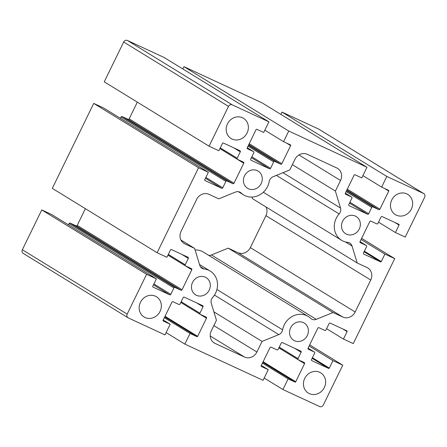 <?xml version="1.0" encoding="UTF-8"?>
<svg xmlns="http://www.w3.org/2000/svg" width="447" height="447" viewBox="0 0 447 447"><rect width="100%" height="100%" fill="white"/><g stroke="black" fill="none" stroke-linecap="round" stroke-linejoin="round"><path stroke-width="0.67" d="M309.335 393.617A11.862 10.795 -58.4 0 1 308.324 393.069A11.862 10.795 -58.4 0 1 305.016 377.855A11.862 10.795 -58.4 0 1 319.728 372.306A11.862 10.795 -58.4 0 1 320.739 372.848A11.862 10.795 -58.4 0 1 324.053 388.063A11.862 10.795 -58.4 0 1 309.335 393.617M294.551 340.726A10.085 9.175 -58.4 0 1 293.69 340.262A10.085 9.175 -58.4 0 1 290.88 327.333A10.085 9.175 -58.4 0 1 303.384 322.617A10.085 9.175 -58.4 0 1 304.245 323.075A10.085 9.175 -58.4 0 1 307.055 336.01A10.085 9.175 -58.4 0 1 294.551 340.726M208.682 270.256A17.796 16.193 121.6 0 0 204.028 268.96A5.934 5.398 -58.4 0 1 201.971 268.256A5.934 5.398 -58.4 0 1 199.77 265.362L194.624 248.398L184.874 243.878A9.789 8.906 -58.4 0 1 184.041 243.431A9.789 8.906 -58.4 0 1 181.069 231.339L196.658 199.379A9.789 8.906 -58.4 0 1 209.04 194.339L218.784 198.854L235.535 192.037A5.934 5.398 -58.4 0 1 239.765 192.081A5.934 5.398 -58.4 0 1 240.268 192.355A5.934 5.398 -58.4 0 1 241.089 192.981A17.796 16.193 121.6 0 0 243.537 194.864A17.796 16.193 121.6 0 0 269.2 181.532A5.934 5.398 -58.4 0 1 273.022 176.772L289.768 169.949L294.936 159.361A9.789 8.906 -58.4 0 1 307.312 154.321L336.736 167.949A9.789 8.906 -58.4 0 1 337.574 168.396A9.789 8.906 -58.4 0 1 340.541 180.487L335.379 191.076L340.525 208.039A5.934 5.398 -58.4 0 1 339.15 213.934A17.796 16.193 121.6 0 0 341.614 240.302A17.796 16.193 121.6 0 0 347.788 242.408A5.934 5.398 -58.4 0 1 349.342 242.844A5.934 5.398 -58.4 0 1 349.845 243.112A5.934 5.398 -58.4 0 1 352.046 246.006L357.198 262.976L366.942 267.49A9.789 8.906 -58.4 0 1 367.78 267.937A9.789 8.906 -58.4 0 1 370.747 280.029L355.158 311.989A9.789 8.906 -58.4 0 1 342.782 317.029L333.032 312.514L316.28 319.337A5.934 5.398 -58.4 0 1 311.548 319.018A5.934 5.398 -58.4 0 1 310.732 318.387A17.796 16.193 121.6 0 0 308.279 316.504A17.796 16.193 121.6 0 0 306.765 315.688A17.796 16.193 121.6 0 0 282.616 329.836A5.934 5.398 -58.4 0 1 278.799 334.602L262.048 341.419L256.885 352.012A9.789 8.906 -58.4 0 1 244.503 357.052L215.08 343.419A9.789 8.906 -58.4 0 1 214.247 342.972A9.789 8.906 -58.4 0 1 211.28 330.881L216.443 320.292L211.291 303.329A5.934 5.398 -58.4 0 1 212.671 297.434A17.796 16.193 121.6 0 0 210.202 271.072A17.796 16.193 121.6 0 0 208.682 270.256M308.279 316.504L203.463 252.136A17.796 16.193 121.6 0 0 201.943 251.32A17.796 16.193 121.6 0 0 195.093 249.934M145.057 317.51A11.862 10.795 -58.4 0 1 144.04 316.968A11.862 10.795 -58.4 0 1 140.732 301.753A11.862 10.795 -58.4 0 1 155.45 296.205A11.862 10.795 -58.4 0 1 156.461 296.747A11.862 10.795 -58.4 0 1 159.769 311.961A11.862 10.795 -58.4 0 1 145.057 317.51M232.088 139.062A11.862 10.795 -58.4 0 1 231.077 138.52A11.862 10.795 -58.4 0 1 227.769 123.305A11.862 10.795 -58.4 0 1 242.481 117.757A11.862 10.795 -58.4 0 1 243.498 118.299A11.862 10.795 -58.4 0 1 246.805 133.513A11.862 10.795 -58.4 0 1 232.088 139.062M196.473 295.294A10.085 9.175 -58.4 0 1 195.613 294.83A10.085 9.175 -58.4 0 1 192.802 281.895A10.085 9.175 -58.4 0 1 205.307 277.179A10.085 9.175 -58.4 0 1 206.168 277.643A10.085 9.175 -58.4 0 1 208.978 290.572A10.085 9.175 -58.4 0 1 196.473 295.294M248.431 188.757A10.085 9.175 -58.4 0 1 247.571 188.293A10.085 9.175 -58.4 0 1 244.76 175.364A10.085 9.175 -58.4 0 1 257.265 170.642A10.085 9.175 -58.4 0 1 258.126 171.106A10.085 9.175 -58.4 0 1 260.942 184.035A10.085 9.175 -58.4 0 1 248.431 188.757M396.372 215.169A11.862 10.795 -58.4 0 1 395.36 214.621A11.862 10.795 -58.4 0 1 392.053 199.407A11.862 10.795 -58.4 0 1 406.764 193.858A11.862 10.795 -58.4 0 1 407.776 194.4A11.862 10.795 -58.4 0 1 411.084 209.615A11.862 10.795 -58.4 0 1 396.372 215.169M346.514 234.189A10.085 9.175 -58.4 0 1 345.654 233.731A10.085 9.175 -58.4 0 1 342.838 220.796A10.085 9.175 -58.4 0 1 355.348 216.08A10.085 9.175 -58.4 0 1 356.209 216.538A10.085 9.175 -58.4 0 1 359.019 229.473A10.085 9.175 -58.4 0 1 346.514 234.189M264.183 378.033L282.917 389.538L319.577 406.519A2.967 2.699 -58.4 0 0 323.326 404.993L342.748 365.177L332.937 360.634L329.299 368.088A0.592 0.542 -58.4 0 1 328.551 368.395L311.877 360.673A0.888 0.81 -58.4 0 1 311.531 359.533L314.649 353.141A0.888 0.81 -58.4 0 0 314.381 352.04L308.061 348.157L314.302 352.001A0.888 0.81 -58.4 0 1 314.381 352.04M166.105 332.596L184.84 344.106L263.06 380.341L268.256 369.686L261.316 365.422M266.066 207.011A9.789 8.906 -58.4 0 1 265.931 215.661L250.342 247.621A9.789 8.906 -58.4 0 1 237.96 252.661L228.216 248.146L211.465 254.963A5.934 5.398 -58.4 0 1 208.676 255.338M251.907 197.066L252.376 198.602L357.198 262.976M247.241 147.75L253.488 151.589L247.599 148.862A0.888 0.81 -58.4 0 1 247.258 147.722L256.086 129.608A0.592 0.542 -58.4 0 1 256.841 129.306L263.702 132.485L268.898 121.83L164.083 57.462L127.423 40.481A2.967 2.699 121.6 0 0 123.674 42.007L104.252 81.823L209.073 146.197L218.879 150.74L222.517 143.28A0.592 0.542 -58.4 0 1 223.265 142.973L239.944 150.7A0.888 0.81 -58.4 0 1 240.285 151.84L237.167 158.232L220.282 147.862M345.319 193.188L351.565 197.021L345.682 194.294A0.888 0.81 -58.4 0 1 345.335 193.154L354.169 175.045A0.592 0.542 -58.4 0 1 354.918 174.738L361.785 177.917L366.981 167.267L262.16 102.894L183.94 66.659L182.817 68.967M318.677 129.077L423.499 193.45A2.967 2.699 -58.4 0 1 423.75 193.585L318.929 129.217A2.967 2.699 121.6 0 0 318.677 129.077L282.023 112.096L280.895 114.404M22.35 249.75A2.967 2.699 121.6 0 0 23.25 253.415L128.071 317.783A2.967 2.699 -58.4 0 1 127.171 314.124L22.35 249.75L41.772 209.934L146.588 274.307L127.171 314.124M85.371 208.676L77.225 225.377A0.888 0.81 121.6 0 1 76.096 225.836L70.213 223.109A0.888 0.81 121.6 0 0 69.089 223.567L173.905 287.941L170.788 294.333A0.888 0.81 -58.4 0 1 169.664 294.791L152.991 287.063A0.592 0.542 -58.4 0 1 152.762 286.303L156.4 278.85L51.578 214.476L41.772 209.934M69.089 223.567L68.464 224.847M137.33 102.139L129.183 118.841A0.888 0.81 121.6 0 1 128.06 119.299L122.176 116.578A0.888 0.81 121.6 0 0 121.048 117.036L225.869 181.404L222.751 187.796A0.888 0.81 -58.4 0 1 221.623 188.254L204.95 180.532A0.592 0.542 -58.4 0 1 204.72 179.772L208.358 172.313L103.542 107.945L93.73 103.397L52.293 188.36L157.109 252.734L166.921 257.276L170.558 249.817A0.592 0.542 -58.4 0 1 171.307 249.51L187.98 257.237A0.888 0.81 -58.4 0 1 188.327 258.377L185.209 264.769L168.323 254.399M121.048 117.036L120.427 118.31M268.898 121.83L232.244 104.849L127.423 40.481M123.674 42.007L228.495 106.375A2.967 2.699 -58.4 0 1 232.244 104.849M228.495 106.375L209.073 146.197M219.918 148.605L243.744 163.239A0.888 0.81 -58.4 0 0 243.403 162.099L237.513 159.372A0.888 0.81 -58.4 0 1 237.167 158.232M243.744 163.239L234.005 183.214A0.888 0.81 -58.4 0 1 232.876 183.672L226.992 180.946L122.176 116.578M225.869 181.404A0.888 0.81 -58.4 0 1 226.992 180.946M208.358 172.313L198.552 167.77L157.109 252.734M167.96 255.142L191.785 269.776A0.888 0.81 -58.4 0 0 191.439 268.636L185.555 265.909A0.888 0.81 -58.4 0 1 185.209 264.769M191.785 269.776L182.041 289.751A0.888 0.81 -58.4 0 1 180.918 290.209L175.034 287.482L70.213 223.109M173.905 287.941A0.888 0.81 -58.4 0 1 175.034 287.482M156.4 278.85L146.588 274.307M163.233 319.991L170.173 324.248L164.977 334.904L128.323 317.923A2.967 2.699 -58.4 0 1 128.071 317.783M170.173 324.248L163.311 321.069A0.592 0.542 -58.4 0 1 163.077 320.309L171.911 302.2A0.888 0.81 -58.4 0 1 173.039 301.742L178.923 304.468A0.888 0.81 -58.4 0 0 180.046 304.01L183.164 297.618A0.888 0.81 -58.4 0 1 184.293 297.16L202.681 305.675A0.888 0.81 -58.4 0 1 203.027 306.815L199.91 313.207L181.169 301.703M180.811 302.446L206.486 318.214A0.888 0.81 -58.4 0 0 206.14 317.074L200.256 314.347A0.888 0.81 -58.4 0 1 199.91 313.207M206.486 318.214L197.652 336.323A0.592 0.542 -58.4 0 1 196.903 336.63L190.036 333.451L184.84 344.106M268.256 369.686L261.389 366.506A0.592 0.542 -58.4 0 1 261.16 365.747L269.988 347.632A0.888 0.81 -58.4 0 1 271.117 347.174L277 349.9A0.888 0.81 -58.4 0 0 278.123 349.442L281.241 343.05A0.888 0.81 -58.4 0 1 282.37 342.592L300.758 351.113A0.888 0.81 -58.4 0 1 301.105 352.253L297.987 358.645L279.252 347.135M278.889 347.883L304.563 363.651A0.888 0.81 -58.4 0 0 304.217 362.511L298.333 359.785A0.888 0.81 -58.4 0 1 297.987 358.645M304.563 363.651L295.73 381.76A0.592 0.542 -58.4 0 1 294.981 382.068L288.114 378.883L282.917 389.538M314.302 352.001L308.419 349.275A0.888 0.81 -58.4 0 1 308.072 348.135L317.817 328.159A0.888 0.81 -58.4 0 1 318.94 327.701L324.824 330.422A0.888 0.81 -58.4 0 0 325.952 329.964L329.07 323.572A0.888 0.81 -58.4 0 1 330.193 323.114L346.866 330.841A0.592 0.542 -58.4 0 1 347.096 331.601L343.458 339.055L353.27 343.603L394.707 258.64L384.901 254.097L381.263 261.551A0.592 0.542 -58.4 0 1 380.514 261.858L363.841 254.136A0.888 0.81 -58.4 0 1 363.495 252.996L366.613 246.604A0.888 0.81 -58.4 0 0 366.339 245.504L360.019 241.62L366.266 245.464A0.888 0.81 -58.4 0 1 366.339 245.504M366.266 245.464L360.383 242.738A0.888 0.81 -58.4 0 1 360.036 241.598L369.775 221.623A0.888 0.81 -58.4 0 1 370.904 221.164L376.787 223.891A0.888 0.81 -58.4 0 0 377.911 223.433L381.028 217.041A0.888 0.81 -58.4 0 1 382.157 216.583L398.83 224.305A0.592 0.542 -58.4 0 1 399.059 225.064L395.422 232.524L405.228 237.066L424.65 197.25A2.967 2.699 -58.4 0 0 423.75 193.585M423.499 193.45L386.839 176.464L381.643 187.12L388.51 190.299A0.592 0.542 -58.4 0 1 388.739 191.059L379.905 209.174A0.888 0.81 -58.4 0 1 378.782 209.632L372.899 206.905L346.526 190.713M346.095 191.595L371.77 207.363A0.888 0.81 -58.4 0 1 372.899 206.905M371.77 207.363L368.652 213.755A0.888 0.81 -58.4 0 1 367.529 214.214L349.141 205.693A0.888 0.81 -58.4 0 1 348.794 204.553L351.912 198.161A0.888 0.81 -58.4 0 0 351.638 197.06L345.324 193.182M366.981 167.267L288.762 131.032L283.566 141.688L290.433 144.867A0.592 0.542 -58.4 0 1 290.662 145.627L281.828 163.736A0.888 0.81 -58.4 0 1 280.705 164.194L274.816 161.468L248.448 145.275M248.018 146.158L273.693 161.926A0.888 0.81 -58.4 0 1 274.816 161.468M273.693 161.926L270.575 168.318A0.888 0.81 -58.4 0 1 269.452 168.776L251.063 160.261A0.888 0.81 -58.4 0 1 250.717 159.121L253.835 152.729A0.888 0.81 -58.4 0 0 253.561 151.628L247.241 147.745M164.362 317.683L190.036 333.451M335.379 191.076L292.355 164.652M194.624 248.398L180.934 239.989M262.048 341.419L213.878 311.838M333.032 312.514L228.216 248.146M264.831 130.178L283.566 141.688M183.94 66.659L288.762 131.032M362.908 175.615L381.643 187.12M282.023 112.096L386.839 176.464M378.536 222.153L395.422 232.524M361.075 239.463L384.901 254.097M361.629 238.324L394.707 258.64M326.573 328.69L343.458 339.055M309.112 346L332.937 360.634M309.67 344.861L342.748 365.177M262.439 363.12L288.114 378.883M93.73 103.397L198.552 167.77M200.412 266.742L204.028 268.96M216.924 289.494L282.616 329.836M352.046 246.006L345.464 241.967M241.089 192.981L239.341 191.908M339.15 213.934L276.391 175.397M282.99 172.71L340.525 208.039M340.541 180.487L298.942 154.941M183.264 242.889L184.874 243.878M213.47 342.43L215.08 343.419M244.503 357.052L210.23 335.999M213.862 325.589L256.885 352.012M278.799 334.602L214.454 295.087M211.465 254.963L316.28 319.337M342.782 317.029L237.96 252.661M250.342 247.621L355.158 311.989M370.747 280.029L265.931 215.661M251.41 157.696L269.452 168.776M270.575 168.318L251.84 156.813M248.783 144.593L280.705 164.194M281.828 163.736L249.214 143.705M286.331 142.967L290.662 145.627M349.487 203.134L367.529 214.214M368.652 213.755L349.917 202.251M346.861 190.025L378.782 209.632M379.905 209.174L347.291 189.142M384.409 188.399L388.739 191.059M394.729 222.405L399.059 225.064M364.087 251.773L380.514 261.858M381.263 261.551L364.378 251.18M342.771 328.942L347.096 331.601M312.129 358.31L328.551 368.395M329.299 368.088L312.414 357.717M262.825 362.321L294.981 382.068M295.73 381.76L263.115 361.729M294.612 348.263L301.105 352.253M164.747 316.884L196.903 336.63M197.652 336.323L165.038 316.297M196.535 302.831L203.027 306.815M153.472 284.845L169.664 294.791M170.788 294.333L153.902 283.962M76.096 225.836L180.918 290.209M182.041 289.751L77.225 225.377M181.834 254.388L188.327 258.377M205.436 178.308L221.623 188.254M222.751 187.796L205.866 177.425M128.06 119.299L232.876 183.672M234.005 183.214L129.183 118.841M233.792 147.851L240.285 151.84M341.614 240.302L263.333 192.227M243.537 194.864L238.324 191.662M210.202 271.072L199.513 264.507M298.255 359.74L278.9 347.855M200.178 314.308L180.823 302.418M185.477 265.864L167.971 255.114M237.441 159.333L219.935 148.577"/></g></svg>
